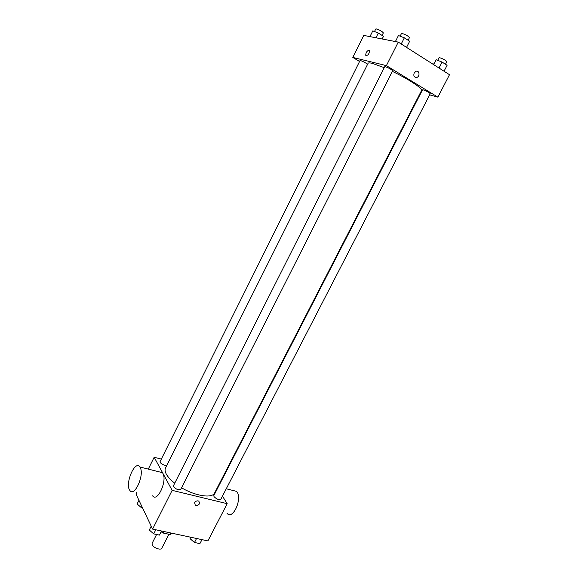 <?xml version="1.0" encoding="UTF-8"?>
<svg xmlns="http://www.w3.org/2000/svg" width="578" height="578" viewBox="0 0 578 578"><rect width="100%" height="100%" fill="white"/><g stroke="black" fill="none" stroke-linecap="round" stroke-linejoin="round"><path stroke-width="0.87" d="M156.587 534.491L152.115 543.327L152.209 544.801C153.416 547.865 160.908 550.545 161.782 548.233L168.892 534.253M170.864 532.995L170.091 534.513L171.63 533.162M170.091 534.513L163.133 533.032L161.118 531.774M163.899 531.514L163.133 533.032M222.465 496.148L227.19 503.676L207.899 540.907L152.599 529.094L135.938 493.959L136.849 492.124M227.19 503.676L172.143 490.354L152.599 529.094M194.627 502.708C195.704 501.097 197.062 500.541 198.702 501.047C200.32 503.872 199.2 505.353 195.35 505.497L194.627 502.708L195.35 505.497C199.2 505.353 200.32 503.864 198.702 501.047M384.254 67.677L372.283 63.356C369.783 62.756 368.381 62.742 368.07 63.327L165.518 468.036C164.73 469.647 164.997 471.691 166.327 474.162C167.931 477.045 170.734 480.058 174.737 483.194M181.55 487.781C195.559 496.17 212.314 498.597 214.626 492.947L421.579 90.471C423.125 88.752 408.429 79.049 392.361 71.376M217.249 487.846L217.552 488.338M172.143 490.354L154.174 457.256L161.313 459.12M214.012 496.603C216.591 499.19 218.867 500.086 220.847 499.269L430.249 93.708C429.172 92.494 426.846 91.216 423.269 89.872L422.518 89.836L213.831 495.577L214.012 496.603M173.573 486.705C176.189 489.4 178.58 490.296 180.733 489.4L392.664 70.776C391.479 69.439 389.052 68.088 385.389 66.737L384.731 66.73L173.451 485.744L173.573 486.705M166.963 465.153C165.742 466.489 159.138 463.021 160.106 461.547L360 60.603C360.087 59.924 367.355 63.573 367.543 64.382M154.174 457.256L148.286 469.105M158.914 471.785L162.432 472.674L162.859 473.331C167.49 480.723 157.368 502.831 152.592 495.83M140.237 467.638C144.594 475.044 134.392 497.506 129.891 490.484C124.552 484.205 134.97 459.553 139.84 466.973L140.237 467.638M227.053 513.358C233.021 520.59 242.948 497.571 236.518 491.365L232.623 490.382M429.656 94.857L437.878 97.14L386.393 65.625L352.804 57.424L359.559 61.492M420.618 92.343L421.152 92.494M386.393 65.625L398.264 42.107L449.503 74.707L437.878 97.14M414.173 72.958L416.052 71.267C419.476 70.068 420.206 76.556 416.76 77.43C414.173 77.474 413.313 75.985 414.173 72.958C413.313 75.985 414.173 77.474 416.76 77.43L416.76 77.43C420.206 76.556 419.476 70.061 416.052 71.267M398.264 42.107L363.743 35.41L352.804 57.424M369.053 50.149L369.559 50.604C369.14 54.18 367.868 55.755 365.751 55.322C365.766 52.641 366.864 50.915 369.053 50.149L369.566 50.604C369.14 54.18 367.868 55.755 365.751 55.322C365.766 52.641 366.864 50.915 369.053 50.149M382.275 39.008L383.474 36.313L378.315 33.04L372.803 30.872L369.942 36.616M383.474 36.313L382.145 38.979M378.315 33.04L375.953 37.78M374.493 31.537L375.758 29.001L376.365 28.936C379.905 30.121 382.239 31.45 383.344 32.91L382.087 35.431M415.828 53.277L419.52 55.625M406.551 47.374L409.665 41.24L404.34 37.823L398.444 35.518L395.403 41.551M404.34 37.823L401.226 43.993M400.135 36.176L401.457 33.56L402.165 33.481C405.922 34.716 408.343 36.096 409.448 37.628L408.119 40.25M444.034 71.224L447.097 65.3L442.091 62.077L436.217 59.751L433.435 64.483M442.091 62.077L439.02 68.031M436.217 59.751L433.695 64.649M437.69 60.336L438.998 57.793L439.793 57.742C443.456 58.978 445.79 60.293 446.787 61.68L445.465 64.245M142.528 507.852L141.285 507.578L137.116 503.973L138.944 500.302M141.856 506.436L141.285 507.578M161.515 531.001L159.441 535.091L153.712 533.884L149.305 530.019L151.226 526.204M155.785 529.78L153.712 533.884M201.975 539.642L199.916 543.616L194.49 542.475L190.061 538.682L190.632 537.222M196.549 538.486L194.49 542.475M190.791 537.251L190.061 538.682M162.432 472.674L139.84 466.973M217.863 486.654L218.354 486.784M226.265 488.778L236.518 491.365"/></g></svg>

